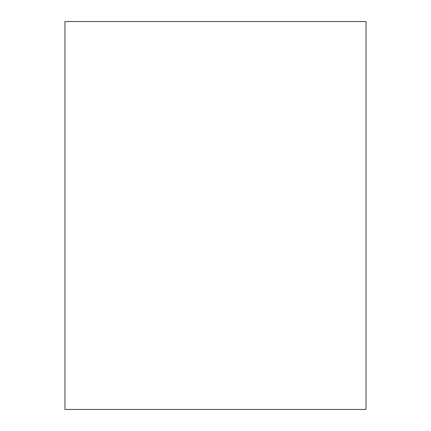 <?xml version="1.0" encoding="UTF-8"?>
<svg xmlns="http://www.w3.org/2000/svg" width="431" height="431" viewBox="0 0 431 431"><rect width="100%" height="100%" fill="white"/><g stroke="black" fill="none" stroke-linecap="round" stroke-linejoin="round"><path stroke-width="0.65" d="M366.043 409.45L366.043 21.55L64.957 21.55L64.957 409.45L366.043 409.45"/></g></svg>
